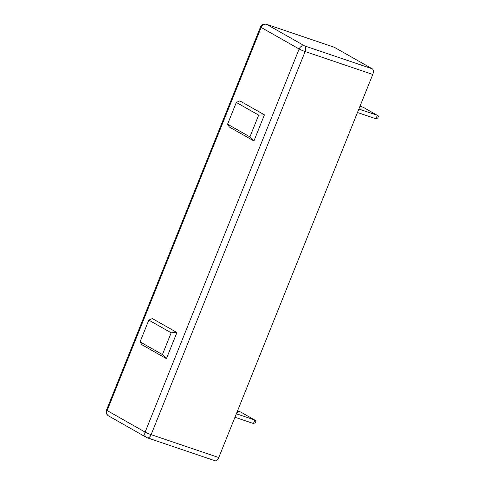 <?xml version="1.0" encoding="UTF-8"?>
<svg xmlns="http://www.w3.org/2000/svg" width="485" height="485" viewBox="0 0 485 485"><rect width="100%" height="100%" fill="white"/><g stroke="black" fill="none" stroke-linecap="round" stroke-linejoin="round"><path stroke-width="0.73" d="M264.428 114.848L253.928 140.971L229.338 127.022L227.574 124.202L236.322 102.438L258.675 115.121L264.428 114.848L239.839 100.898L236.322 102.438M148.816 320.106L140.068 341.876L141.832 344.689L166.422 358.645L176.922 332.522L152.332 318.572L148.816 320.106L171.169 332.789L176.922 332.522M266.404 24.25A4.711 4.711 0 0 0 260.524 26.954A4.711 0.406 21.9 0 0 261.136 27.439L107.124 410.54L145.124 432.105L299.136 48.997L261.136 27.439A4.711 3.947 -60.4 0 1 266.641 24.359A4.711 2.54 108.7 0 0 266.404 24.25L334.044 47.166A4.711 2.54 108.7 0 1 334.286 47.269L372.286 68.834A4.711 2.54 108.7 0 1 372.771 74.454L218.765 457.555A4.711 2.54 108.7 0 1 215.019 460.75L147.373 437.834A4.711 2.54 -71.3 0 0 151.12 434.645L218.765 457.555M227.574 124.202L249.927 136.885L258.675 115.121M249.927 136.885L253.928 140.971M140.068 341.876L162.42 354.559L166.422 358.645M171.169 332.789L162.42 354.559M236.795 412.711A3.765 0.327 21.9 0 0 237.765 412.868A3.765 0.327 21.9 0 0 237.28 412.48A3.765 0.327 21.9 0 0 236.953 412.305M236.365 413.778L254.843 420.04L253.443 423.52L234.964 417.264M237.504 410.947L240.76 412.05L256.056 420.81L255.274 422.756L253.443 423.52M359.3 107.967A3.765 0.327 21.9 0 0 360.276 108.125A3.765 0.327 21.9 0 0 359.785 107.737A3.765 0.327 21.9 0 0 359.458 107.561M358.87 109.034L377.348 115.297L375.948 118.776L357.469 112.52M360.009 106.203L363.265 107.306L378.561 116.067L377.779 118.019L375.948 118.776M334.286 47.269L266.641 24.359L304.641 45.917L372.286 68.834M372.771 74.454L305.126 51.543A4.711 0.406 21.9 0 1 299.136 48.997A4.711 3.947 -60.4 0 1 304.641 45.917A4.711 2.54 -71.3 0 1 305.126 51.543L151.12 434.645A4.711 0.406 21.9 0 1 145.124 432.105A4.711 3.947 119.6 0 0 146.561 437.47A4.711 4.711 0 0 0 147.373 437.834A4.711 2.54 -71.3 0 1 147.137 437.731M260.524 26.954L106.512 410.055A4.711 0.406 -158.1 0 0 107.124 410.54A4.711 3.947 119.6 0 0 108.561 415.912L146.561 437.47M106.512 410.055A4.711 4.711 0 0 0 108.561 415.912"/></g></svg>
